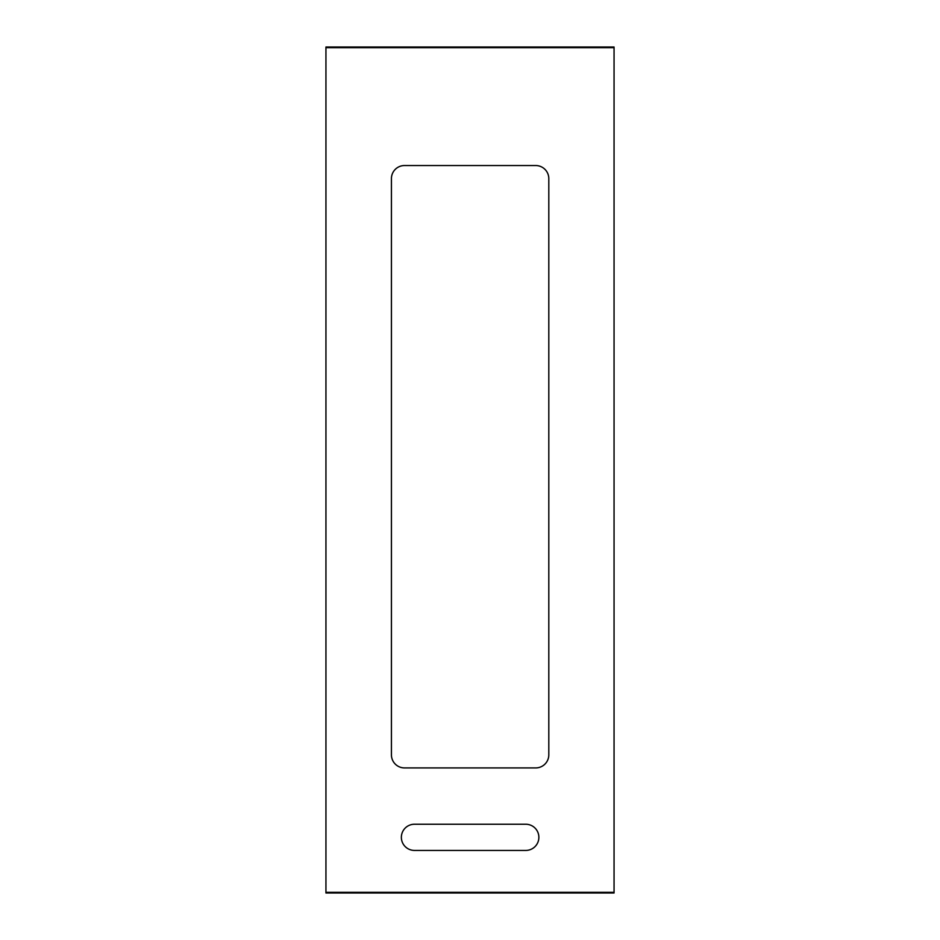<?xml version="1.0" encoding="UTF-8"?>
<svg xmlns="http://www.w3.org/2000/svg" width="940" height="940" viewBox="0 0 940 940"><rect width="100%" height="100%" fill="white"/><g stroke="black" fill="none" stroke-linecap="round" stroke-linejoin="round"><path stroke-width="1.41" d="M414.458 850.43A13.09 13.09 0 0 1 401.368 837.34A13.09 13.09 0 0 1 414.458 824.239L525.765 824.239A13.09 13.09 0 0 1 538.867 837.329A13.09 13.09 0 0 1 525.789 850.43L414.458 850.43M548.807 178.612L548.807 754.808A13.101 13.101 0 0 1 535.718 767.921L404.517 767.921A13.09 13.09 0 0 1 391.428 754.832L391.428 178.624A13.09 13.09 0 0 1 404.517 165.534L535.706 165.534A13.101 13.101 0 0 1 548.807 178.612M614.055 892.33L614.055 47L325.945 47L325.945 893L614.055 893L614.055 892.33L325.945 892.33M614.055 47.67L325.945 47.67"/></g></svg>
